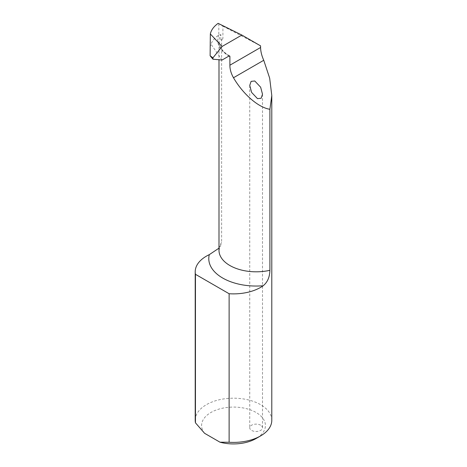 <?xml version="1.0" encoding="UTF-8"?>
<svg xmlns="http://www.w3.org/2000/svg" width="467" height="467" viewBox="0 0 467 467"><rect width="100%" height="100%" fill="white"/><g stroke="black" fill="none" stroke-linecap="round" stroke-linejoin="round"><path stroke-width="0.35" stroke-dasharray="2.33 1.75" d="M260.639 425.203A6.38 3.683 0 0 0 253.686 424.404A6.38 3.683 0 0 0 249.746 427.807A6.38 3.683 0 0 0 251.614 430.416A6.38 3.683 0 0 0 258.572 431.21A6.38 3.683 0 0 0 262.507 427.807A6.38 3.683 0 0 0 260.639 425.203M271.794 420.294A38.294 22.107 0 0 0 260.58 404.661A38.294 22.107 0 0 0 218.848 399.869A38.294 22.107 0 0 0 195.206 420.294M220.325 246.348L221.615 242.42A37.197 21.476 0 0 0 218.994 250.335L220.325 246.348M221.615 40.133L222.917 38.434L220.873 39.841L221.615 40.133L221.615 242.42M218.124 23.35L222.917 26.158L222.917 38.434M222.917 26.158L260.58 45.871M204.593 433.306A31.914 18.423 180 0 1 216.729 409.828A31.914 18.423 180 0 1 258.525 414.071A31.914 18.423 180 0 1 256.068 438.531M220.873 39.841L220.873 34.628L218.813 35.007A37.144 21.447 0 0 0 210.996 44.172L210.121 46.846L210.121 56.174M222.07 60.027L210.996 44.172M210.121 37.185L210.121 46.846M229.005 56.028A37.197 21.476 180 0 1 218.994 41.37A37.197 21.476 180 0 1 220.873 34.628M218.848 34.978A38.475 22.212 0 0 0 228.988 56.034M218.813 23.753L218.813 35.007M249.746 85.414L249.746 427.807M229.624 55.97L226.04 53.565C223.033 51.172 221.008 48.661 219.945 46.035L218.994 41.37L218.994 59.753M262.507 94.2L262.507 427.807"/><path stroke-width="0.7" d="M260.639 87.201L254.76 80.978L251.1 81.369L249.746 85.414L251.614 92.413L257.492 98.636L261.152 98.245L262.507 94.2L260.639 87.201M269.903 270.3C269.722 277.124 267.48 282.272 263.178 285.746A47.406 27.372 180 0 1 222.671 278.028A47.406 27.372 180 0 1 209.304 254.643A38.294 22.107 0 0 0 195.206 271.776A38.294 22.107 0 0 0 195.457 274.304L195.457 422.822L204.593 433.306L219.986 442.196L229.122 442.255A38.294 22.107 0 0 0 260.58 435.927A38.294 22.107 0 0 0 271.794 420.294L271.794 95.537L269.903 109.278L269.903 270.3A37.197 21.476 0 0 1 229.892 265.525A37.197 21.476 0 0 1 218.994 250.335L218.994 59.753M212.964 57.809L212.964 59.216L210.121 55.789L212.964 57.809L222.07 46.478L241.848 35.06L260.58 45.871L260.58 47.488C260.674 51.522 261.724 55.783 263.744 60.278L269.669 78.164L271.794 95.537M195.206 271.776L195.206 420.294A38.294 22.107 0 0 0 195.457 422.822M209.304 254.643L218.772 248.31M195.457 274.304L229.122 293.737A38.294 22.107 0 0 0 263.178 285.746M229.122 293.737L229.122 442.255M260.58 435.927L256.068 438.531A31.914 18.423 180 0 1 219.986 442.196M269.903 109.278C258.531 107.632 243.073 94.252 233.488 77.75C231.066 73.465 229.869 69.285 229.892 65.205L229.892 56.554A37.197 21.476 180 0 1 229.005 56.028M212.964 59.216L222.07 60.027L228.988 56.034A1.278 0.736 -60 0 1 229.624 55.97A1.278 0.736 -60 0 1 229.892 56.554M241.848 35.06L218.124 23.35C213.752 26.543 211.16 30.086 210.343 33.968L210.121 55.789M222.07 46.478L210.343 33.968M260.58 47.488L229.892 65.205M263.744 60.278L233.488 77.75"/></g></svg>
